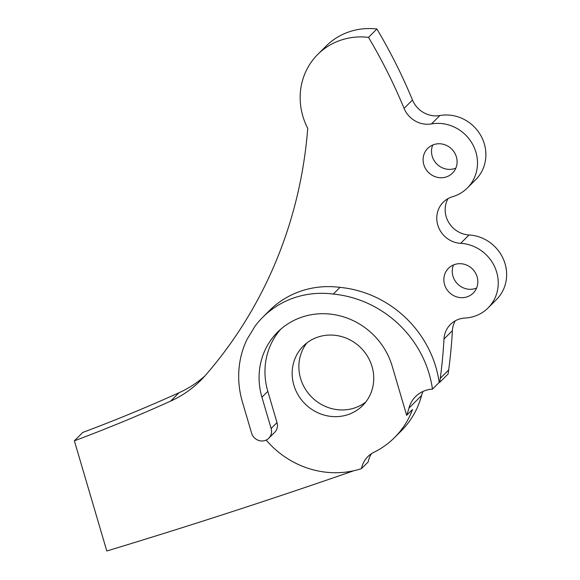 <?xml version="1.0" encoding="UTF-8"?>
<svg xmlns="http://www.w3.org/2000/svg" width="580" height="580" viewBox="0 0 580 580"><rect width="100%" height="100%" fill="white"/><g stroke="black" fill="none" stroke-linecap="round" stroke-linejoin="round"><path stroke-width="0.87" d="M423.813 164.633A17.509 16.472 -134.9 0 0 452.458 173.159A17.509 16.472 -134.9 0 0 456.38 156.883A17.509 16.472 -134.9 0 0 427.736 148.357A17.509 16.472 -134.9 0 0 423.813 164.633M432.767 145A17.509 16.472 -134.9 0 0 432.216 156.259A17.509 16.472 -134.9 0 0 455.829 168.142M444.563 284.555A17.509 16.472 -134.9 0 0 473.208 293.081A17.509 16.472 -134.9 0 0 477.13 276.812A17.509 16.472 -134.9 0 0 448.485 268.286A17.509 16.472 -134.9 0 0 444.563 284.555M453.516 264.93A17.509 16.472 -134.9 0 0 452.965 276.181A17.509 16.472 -134.9 0 0 476.579 288.064M448.036 198.614A24.512 23.062 -134.9 0 0 469.075 234.965A38.519 36.243 45.1 0 1 505.071 263.791A38.519 36.243 45.1 0 1 496.444 299.592L488.041 307.965A38.519 36.243 45.1 0 1 465.066 318.036A24.512 23.062 -134.9 0 0 450.442 324.445A24.512 23.062 -134.9 0 0 443.99 339.053A529.069 497.792 -134.9 0 1 440.271 378.327A118.516 111.512 -134.9 0 1 439.64 382.409L448.043 374.035A118.516 111.512 -134.9 0 0 448.673 369.953A529.069 497.792 -134.9 0 0 452.393 330.68L443.99 339.053M376.899 29L368.503 37.374A66.533 62.604 -134.9 0 0 317.775 54.404L326.177 46.03A66.533 62.604 -134.9 0 1 376.899 29A529.069 497.792 -134.9 0 1 412.482 100.014A24.512 23.062 45.1 0 0 439.879 115.529L431.476 123.91A38.519 36.243 45.1 0 1 475.926 152.236A38.519 36.243 45.1 0 1 467.291 188.036A38.519 36.243 45.1 0 1 452.603 196.707A24.512 23.062 -134.9 0 0 443.25 202.217A24.512 23.062 -134.9 0 0 438.726 227.708A24.512 23.062 -134.9 0 0 460.672 243.339A38.519 36.243 45.1 0 1 496.676 272.165A38.519 36.243 45.1 0 1 488.041 307.965M439.879 115.529A38.519 36.243 45.1 0 1 484.322 143.862A38.519 36.243 45.1 0 1 475.694 179.662L467.291 188.036M317.775 54.404A66.533 62.604 -134.9 0 0 302.869 116.239A66.533 62.604 -134.9 0 0 307.733 128.354A467.4 439.771 -134.9 0 1 205.835 374.912A114.956 108.156 -134.9 0 1 200.789 380.321A114.956 108.156 -134.9 0 1 170.614 401.121A1731.235 1628.886 -134.9 0 1 74.37 440.822L106.793 551A7003.631 6589.583 -134.9 0 0 353.981 470.692M372.034 366.56A42.021 39.534 -134.9 0 0 303.282 346.093A42.021 39.534 -134.9 0 0 293.864 385.149A42.021 39.534 -134.9 0 0 362.616 405.608A42.021 39.534 -134.9 0 0 372.034 366.56M365.762 402.049A42.021 39.534 45.1 0 1 300.585 378.45A42.021 39.534 45.1 0 1 306.856 342.954M431.476 123.91A24.512 23.062 45.1 0 1 404.079 108.388A529.069 497.792 -134.9 0 0 368.503 37.374M371.519 453.654A25.766 24.244 45.1 0 0 368.169 461.941L361.449 468.64A88.639 83.397 -134.9 0 1 266.176 440.06M368.532 460.361L368.713 459.723M277.008 422.602A10.505 9.882 45.1 0 1 274.659 432.368L268.779 438.226A10.505 9.882 -134.9 0 0 271.128 428.468L261.928 397.206L267.808 391.34L277.008 422.602L271.128 428.468M423.03 391.427A28.434 26.752 45.1 0 0 421.559 395.531A87.196 82.041 45.1 0 1 401.229 430.904L394.509 437.603A87.196 82.041 -134.9 0 1 373.897 452.306A25.766 24.244 -134.9 0 0 367.807 456.649A25.766 24.244 -134.9 0 0 361.449 468.64M394.509 437.603A87.196 82.041 -134.9 0 0 412.539 409.473L406.66 415.331A87.196 82.041 -134.9 0 0 408.958 408.095A28.434 26.752 -134.9 0 1 415.592 396.56A28.434 26.752 -134.9 0 1 432.47 389.129A107.017 100.688 45.1 0 0 333.297 294.075A91.045 85.666 -134.9 0 0 262.791 317.238A91.045 85.666 -134.9 0 0 254.881 326.402A480.624 452.212 -134.9 0 1 247.298 338.851A91.045 85.666 -134.9 0 0 242.389 401.853L251.589 433.115A10.505 9.882 -134.9 0 0 268.779 438.226M280.662 329.281A70.035 65.895 -134.9 0 0 267.808 391.34M406.66 415.331L392.211 366.226A70.035 65.895 -134.9 0 0 277.624 332.115A70.035 65.895 -134.9 0 0 261.928 397.206M74.37 440.822L82.766 432.448A1731.235 1628.886 -134.9 0 0 179.017 392.747A114.956 108.156 -134.9 0 0 204.87 376.007M455.227 320.841A24.512 23.062 -134.9 0 0 452.393 330.68M333.297 294.075L340.018 287.375A107.017 100.688 45.1 0 1 439.19 382.43A28.434 26.752 45.1 0 1 439.64 382.409M340.018 287.375A91.045 85.666 -134.9 0 0 269.512 310.532L262.791 317.238M439.19 382.43L432.47 389.129M412.482 100.014L404.079 108.388M448.673 369.953L440.271 378.327M179.017 392.747L170.614 401.121M421.559 395.531L408.958 408.095M469.075 234.965L460.672 243.339"/></g></svg>
